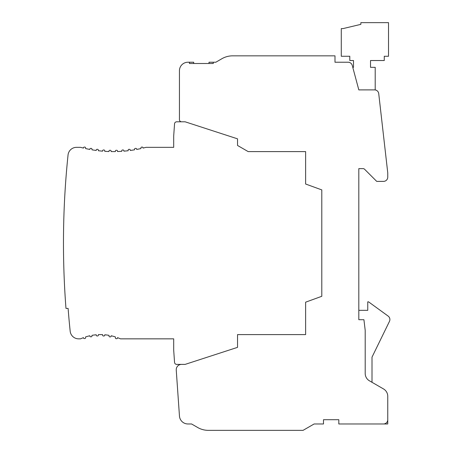 <?xml version="1.0" encoding="UTF-8"?>
<svg xmlns="http://www.w3.org/2000/svg" width="453" height="453" viewBox="0 0 453 453"><rect width="100%" height="100%" fill="white"/><g stroke="black" fill="none" stroke-linecap="round" stroke-linejoin="round"><path stroke-width="0.68" d="M213.272 62.231L213.272 63.505L189.439 63.505L189.439 62.231L187.95 62.231A8.511 8.511 0 0 0 179.439 70.742L179.439 119.683A2.129 2.129 0 0 0 181.568 121.806L185.135 121.806L237.531 138.833L237.531 145.458L248.17 151.596L305.622 151.596L305.622 184.014L321.794 189.903L321.794 296.296L305.622 302.179L305.622 334.597L237.531 334.597L237.531 347.36L185.135 364.388L181.568 364.388A5.334 5.334 0 0 0 176.245 370.09L179.462 416.047A8.511 8.511 0 0 0 187.95 423.968L191.568 423.968L197.684 427.502A21.28 21.28 0 0 0 208.323 430.35L303.074 430.35L314.133 423.968L323.493 423.968L323.493 419.71L338.816 419.71L338.816 423.968L383.498 423.968A4.258 4.258 0 0 0 387.757 419.71L387.757 396.301A8.511 8.511 0 0 0 383.498 388.934L369.455 380.826A8.511 8.511 0 0 1 365.203 373.453L365.203 330.362L363.923 319.716L358.816 319.699L358.816 168.624L363.074 168.624A2.129 2.129 0 0 1 364.58 169.246L376.72 181.387L383.498 181.387A4.258 4.258 0 0 0 387.757 177.134L387.757 172.876L378.725 93.607A4.19 4.19 0 0 0 374.557 89.892L358.816 89.892L352.247 65.385A4.258 4.258 0 0 0 348.136 62.231L334.988 62.231L334.988 55.844L232.582 55.844A21.28 21.28 0 0 0 221.942 58.697L215.826 62.231L209.014 62.231L209.014 63.505M316.981 55.844L232.582 55.844L316.981 55.844M375.203 89.937L375.203 67.333L370.52 67.333L370.52 60.526L384.269 60.526L384.269 56.268L388.521 56.268L388.521 22.65L360.86 22.65L360.86 24.354L342.983 28.607L341.285 28.607L341.285 56.268L349.795 56.268L349.795 60.526L353.499 60.526L353.499 67.333L352.768 67.333M221.942 58.697L215.826 62.231M208.323 430.35L289.45 430.35M191.568 423.968L197.684 427.502L191.568 423.968M176.676 121.806L181.568 121.806L176.676 121.806A2.129 2.129 0 0 0 174.552 123.788L173.692 136.053L173.692 147.344L145.951 147.344A127.672 127.672 0 0 1 143.052 148.074L143.052 148.074M179.439 70.742L179.439 119.683L179.439 70.742M187.95 62.231L189.014 62.231M189.439 62.231L193.697 62.231L193.697 63.505M176.676 364.388L181.568 364.388L176.676 364.388A2.129 2.129 0 0 1 174.552 362.406L173.692 350.141L174.552 362.406M117.52 337.649L117.52 337.649A48.941 48.941 0 0 1 120.453 338.85L173.692 338.85L173.692 350.141M117.52 337.847A0.849 0.849 0 0 1 116.664 338.702L116.24 338.702A0.849 0.849 0 0 1 115.39 337.847L115.39 336.919A48.941 48.941 0 0 0 111.132 335.764L111.132 336.035A0.849 0.849 0 0 1 110.283 336.89L109.858 336.89A0.849 0.849 0 0 1 109.003 336.035L109.003 335.339A48.941 48.941 0 0 0 104.751 334.784L104.751 335.141A0.849 0.849 0 0 1 103.901 335.996L103.471 335.996A0.849 0.849 0 0 1 102.621 335.141L102.621 334.642A48.941 48.941 0 0 0 98.369 334.642L98.369 335.112A0.849 0.849 0 0 1 97.514 335.967L97.089 335.967A0.849 0.849 0 0 1 96.24 335.112L96.24 334.784A48.941 48.941 0 0 0 91.982 335.339L91.982 335.95A0.849 0.849 0 0 1 91.132 336.8L90.708 336.8A0.849 0.849 0 0 1 89.853 335.95L89.853 335.764A48.941 48.941 0 0 0 85.6 336.919L85.6 337.7A0.849 0.849 0 0 1 84.751 338.55L84.32 338.55A0.849 0.849 0 0 1 83.471 337.7L83.471 337.649A48.941 48.941 0 0 0 80.532 338.85L78.641 338.85A8.511 8.511 0 0 1 70.175 331.222A849.024 849.024 0 0 1 68.109 308.414A849.024 849.024 0 0 0 70.175 331.222A849.024 849.024 0 0 1 68.109 308.414A849.024 849.024 0 0 0 70.175 331.222M83.471 148.074L83.471 148.074A127.672 127.672 0 0 1 80.572 147.344L76.512 147.344A8.511 8.511 0 0 0 68.046 154.971A851.147 851.147 0 0 0 65.979 308.414L68.109 308.414M83.471 147.938A0.849 0.849 0 0 1 84.32 147.089L84.751 147.089A0.849 0.849 0 0 1 85.6 147.938L85.6 148.567A127.672 127.672 0 0 0 89.853 149.433L89.853 149.235A0.849 0.849 0 0 1 90.708 148.386L91.132 148.386A0.849 0.849 0 0 1 91.982 149.235L91.982 149.813A127.672 127.672 0 0 0 96.24 150.458L96.24 150.198A0.849 0.849 0 0 1 97.089 149.343L97.514 149.343A0.849 0.849 0 0 1 98.369 150.198L98.369 150.724A127.672 127.672 0 0 0 102.621 151.155L102.621 150.826A0.849 0.849 0 0 1 103.471 149.977L103.901 149.977A0.849 0.849 0 0 1 104.751 150.826L104.751 151.313A127.672 127.672 0 0 0 109.003 151.529L109.003 151.138A0.849 0.849 0 0 1 109.858 150.288L110.283 150.288A0.849 0.849 0 0 1 111.132 151.138L111.132 151.579A127.672 127.672 0 0 0 115.39 151.579L115.39 151.126A0.849 0.849 0 0 1 116.24 150.277L116.664 150.277A0.849 0.849 0 0 1 117.52 151.126L117.52 151.529A127.672 127.672 0 0 0 121.772 151.313L121.772 150.826A0.849 0.849 0 0 1 122.621 149.977L123.052 149.977A0.849 0.849 0 0 1 123.901 150.826L123.901 151.155A127.672 127.672 0 0 0 128.154 150.724L128.154 150.198A0.849 0.849 0 0 1 129.009 149.343L129.433 149.343A0.849 0.849 0 0 1 130.283 150.198L130.283 150.458A127.672 127.672 0 0 0 134.541 149.813L134.541 149.235A0.849 0.849 0 0 1 135.39 148.386L135.815 148.386A0.849 0.849 0 0 1 136.67 149.235L136.67 149.433A127.672 127.672 0 0 0 140.923 148.567L140.923 147.938A0.849 0.849 0 0 1 141.772 147.089L142.202 147.089A0.849 0.849 0 0 1 143.052 147.938M91.982 335.95L91.982 335.339A48.941 48.941 0 0 1 96.24 334.784L96.24 335.112M91.132 336.8L90.708 336.8M89.853 335.95L89.853 335.764A48.941 48.941 0 0 0 85.6 336.919L85.6 337.7M116.664 338.702L116.24 338.702M115.39 337.847L115.39 336.919M110.283 336.89L109.858 336.89M109.003 336.035L109.003 335.339M104.751 334.784L104.751 335.141M103.901 335.996L103.471 335.996M102.621 335.141L102.621 334.642A48.941 48.941 0 0 0 98.369 334.642L98.369 335.112M97.514 335.967L97.089 335.967M84.751 338.55L84.32 338.55M80.572 147.344L76.512 147.344A8.511 8.511 0 0 0 68.046 154.971A8.511 8.511 0 0 1 76.512 147.344A8.511 8.511 0 0 0 68.046 154.971M84.32 147.089L84.751 147.089M85.6 147.938L85.6 148.567M90.708 148.386L91.132 148.386M91.982 149.235L91.982 149.813M97.089 149.343L97.514 149.343M98.369 150.198L98.369 150.724A127.672 127.672 0 0 0 102.621 151.155L102.621 150.826L102.621 151.155A127.672 127.672 0 0 1 98.369 150.724L98.369 150.198L98.369 150.724A127.672 127.672 0 0 0 102.621 151.155L102.621 150.826M103.471 149.977L103.901 149.977M104.751 150.826L104.751 151.313A127.672 127.672 0 0 0 109.003 151.529L109.003 151.138L109.003 151.529A127.672 127.672 0 0 1 104.751 151.313L104.751 150.826L104.751 151.313A127.672 127.672 0 0 0 109.003 151.529L109.003 151.138M109.858 150.288L110.283 150.288M111.132 151.138L111.132 151.579M115.39 151.579L115.39 151.126M116.24 150.277L116.664 150.277M117.52 151.126L117.52 151.529A127.672 127.672 0 0 0 121.772 151.313L121.772 150.826L121.772 151.313A127.672 127.672 0 0 1 117.52 151.529L117.52 151.126L117.52 151.529A127.672 127.672 0 0 0 121.772 151.313L121.772 150.826M122.621 149.977L123.052 149.977M123.901 150.826L123.901 151.155A127.672 127.672 0 0 0 128.154 150.724L128.154 150.198L128.154 150.724A127.672 127.672 0 0 1 123.901 151.155L123.901 150.826L123.901 151.155A127.672 127.672 0 0 0 128.154 150.724L128.154 150.198M129.009 149.343L129.433 149.343M134.541 149.813L134.541 149.235M135.39 148.386L135.815 148.386M140.923 148.567L140.923 147.938M141.772 147.089L142.202 147.089M387.757 419.71L387.757 423.968L383.498 423.968M358.816 310.339L367.757 310.339L367.757 301.828L368.515 301.828L388.13 316.081A4.258 4.258 0 0 1 389.455 321.387L372.009 357.151L372.009 382.298M368.515 301.828L388.13 316.081M389.455 321.387L372.009 357.151"/></g></svg>
